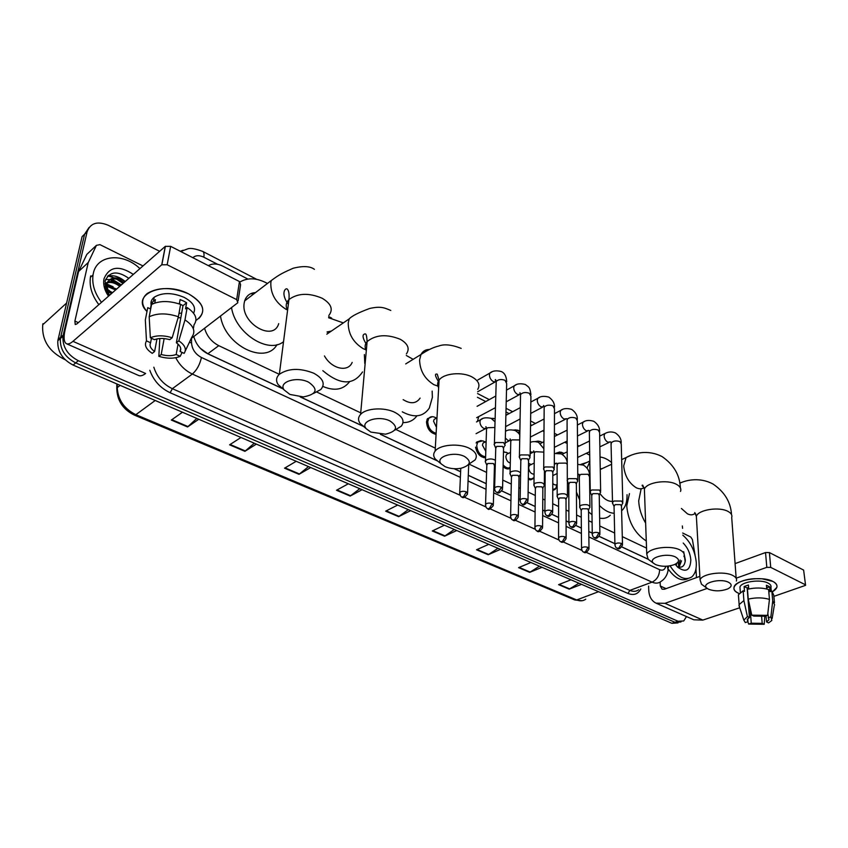 <?xml version="1.0" encoding="UTF-8"?>
<svg xmlns="http://www.w3.org/2000/svg" width="848" height="848" viewBox="0 0 848 848"><rect width="100%" height="100%" fill="white"/><g stroke="black" fill="none" stroke-linecap="round" stroke-linejoin="round"><path stroke-width="1.27" d="M556.012 488.194L552.758 490.494M545.084 483.89L544.352 481.664M534.049 477.636L533.456 478.537L528.304 479.343M510.178 468.276C508.09 469.538 505.737 469.018 503.108 466.707M485.597 457.644C480.487 457.538 477.138 454.04 475.548 447.15M436.063 434.335C430.307 433.042 427.116 428.897 426.502 421.912L427.445 418.689L432.459 416.675M477.922 420.756L477.678 421.297M557.178 463.845L556.744 463.135M251.803 293.249L253.616 294.044M327.688 331.727L329.257 332.511M200.329 348.295L207.845 353.754L281.621 388.172M300.372 396.917L362.637 425.972M380.614 434.356L437.006 460.665M454.284 468.732L460.634 471.689M468.297 475.272L486.222 483.625M493.833 487.187L494.628 487.558M501.825 490.907L511.058 495.211M518.626 498.751L520.142 499.461M527.276 502.779L535.162 506.468M542.699 509.977L544.893 511.005M551.963 514.301L558.588 517.397M566.082 520.884L568.923 522.209M575.93 525.484L581.346 528.018M588.809 531.495L592.243 533.095M599.197 536.339L614.895 543.663M621.796 546.886L648.031 559.129M204.569 328.25C206.827 336.105 211.565 341.903 218.773 345.655L279.31 374.307M316.961 392.126L360.718 412.838M396.228 429.65L435.3 448.136M469.018 464.1L486.582 472.41M494.161 476.004L494.956 476.375M502.769 480.074L511.291 484.102M518.828 487.674L520.343 488.384M528.124 492.073L535.289 495.465M542.784 499.006L544.967 500.044M552.716 503.712L558.599 506.5M566.051 510.03L568.881 511.365M576.587 515.012L581.251 517.216M588.671 520.736L592.095 522.347M599.769 525.983L614.652 533.032M622.284 536.636L646.536 548.115M247.87 279.056L222.918 266.208C217.374 263.484 212.519 263.293 208.364 265.636M589.773 455.132L586.275 453.33M567.206 443.515L564.736 442.232M543.992 431.558L542.603 430.837M531.866 425.314L530.541 424.625M509.129 413.601L505.97 411.98M485.745 401.56L477.424 397.277M544.395 476.714L545.137 475.209M503.489 451.793L504.475 451.931M476.597 442.105L481.145 440.504M556.14 453.139L559.892 451.984M535.236 441.575L538.363 441.077M513.74 430.021L516.241 429.872M491.289 418.414L493.515 418.361M108.586 275.314L112.063 276.215L108.586 275.314M120.14 280.243L123.628 282.925L120.14 280.243M678.156 561.885L678.771 566.485L678.156 561.885M686.488 616.57L683.721 620.969L678.029 621.245L78.313 360.697C67.522 355.015 62.402 346.853 62.953 336.232L87.1 231.79C90.407 222.971 97.488 220.819 108.364 225.324L159.668 251.305M682.322 525.972L682.587 528.325M681.071 621.86L674.955 622.284L75.695 362.891C64.925 357.22 59.816 349.09 60.378 338.49L84.588 234.218L89.051 227.497M111.215 279.151L121.031 285.193L111.215 279.151M193.789 336.529C196.005 344.383 200.743 350.171 207.983 353.892L281.886 388.373M300.192 396.906L362.87 426.152M380.445 434.346L437.208 460.835M454.115 468.721L460.634 471.764M468.297 475.336L486.222 483.699M493.833 487.25L494.628 487.621M501.793 490.96L511.047 495.285M518.626 498.815L520.142 499.525M527.244 502.832L535.162 506.532M542.699 510.04L544.893 511.068M551.931 514.354L558.588 517.46M566.082 520.958L568.923 522.273M575.887 525.527L581.346 528.071M588.809 531.558L592.243 533.159M599.154 536.381L614.895 543.727M621.764 546.928L648.169 559.256M122.971 283.486L116.462 278.971M114.162 277.858L107.94 275.886M680.647 622.008L674.955 622.284L75.695 362.891C64.925 357.22 59.816 349.09 60.378 338.49L84.588 234.218L87.1 231.79M678.008 622.898L671.902 623.322L73.098 365.064C62.349 359.425 57.251 351.316 57.823 340.737L82.086 236.634L84.588 234.218M310.728 467.545L299.005 474.318L284.546 468.181L296.217 461.291M256.382 444.108L244.892 451.327L229.585 444.818L241.012 437.483M198.782 419.272L187.556 426.957L171.328 420.057L182.468 412.234M456.743 530.519L444.575 536.19L432.279 530.965L444.416 525.209M500.468 549.377L488.204 554.73L476.523 549.769L488.766 544.331M542.02 567.301L529.693 572.358L518.584 567.641L530.89 562.5M581.558 584.357L569.188 589.148L558.609 584.654L570.969 579.788M362.075 489.699L350.171 496.069L336.497 490.25L348.358 483.773M410.676 510.655L398.624 516.655L385.67 511.153L397.68 505.058M408.291 509.627L398.624 516.655M359.775 488.702L350.171 496.069M578.94 583.233L569.188 589.148M539.445 566.199L529.693 572.358M497.946 548.296L488.204 554.73M454.284 529.47L444.575 536.19M196.821 418.424L187.556 426.957M254.294 443.207L244.892 451.327M308.524 466.601L299.005 474.318M772.782 581.378C778.453 584.622 778.39 588.056 772.592 591.692L776.863 587.378C777.499 585.099 776.132 583.095 772.782 581.378L762.013 578.781L754.519 578.707C737.474 579.481 727.69 588.65 738.385 593.187C734.792 591.438 733.372 589.349 734.114 586.933C735.757 579.608 762.384 575.686 772.782 581.378M739.149 593.526L738.385 593.187L739.149 593.526M682.682 533.021L690.781 537.028L692.403 539.561L695.074 555.154M648.603 586.085L648.752 590.24C649.123 596.557 651.54 600.872 656.013 603.151L664.98 603.331L707.19 588.406M656.331 603.288L693.844 619.803L702.865 620.089L739.721 607.783M773.885 596.367L805.579 585.343L803.618 570.079L805.547 585.014M770.715 567.386L766.815 567.344L765.532 552.546L769.412 552.589L770.715 567.386L805.102 584.622M736.159 578.177L766.815 567.344M769.412 552.589L803.618 570.079M765.532 552.546L735.089 563.591M699.865 576.375L664.376 589.254L662.076 589.201L660.295 586.01L660.126 582.067M696.462 577.605L695.964 568.849M767.811 613.549L768.882 619.835L766.56 621.966L766.041 615.871M761.557 615.69L762.193 623.365L751.264 623.216L750.014 607.2M766.719 588.978L766.401 585.237L769.655 586.816L770.079 591.703L771.85 591.109L773.779 595.19L774.457 602.769M740.103 589.169L739.954 587.081C741.141 581.76 760.412 578.93 767.959 583.032C770.419 584.283 771.415 585.735 770.938 587.41L771.288 591.3M748.742 588.968L748.424 585.014L744.12 586.509L744.491 591.395L743.155 590.759L743.897 600.585L747.406 616.581L749.452 617.514L747.152 587.961L748.604 587.293M738.576 597.162L738.407 594.798L743.155 590.759M747.47 589.265C755.144 587.516 762.193 587.6 768.595 589.53L769.454 599.398L767.599 615.362L764.875 616.242L753.808 616.093L751.773 615.15L748.233 599.123L747.47 589.265M739.594 607.38L739.127 604.582L743.897 600.585M748.233 599.123C755.95 597.395 763.02 597.48 769.454 599.398M747.904 621.732L748.614 624.064L751.264 623.216M762.193 623.365L764.196 624.287L764.832 616.231M764.196 624.287L748.614 624.064M747.745 618.743L747.978 621.711L745.318 622.57L743.844 620.153L747.406 616.581M751.773 615.15L767.599 615.362M747.978 621.711L747.215 619.57L749.452 617.514M768.171 617.768L770.885 616.899L772.719 600.956L771.85 591.109M772.719 600.956L774.648 604.984M770.885 616.899L771.828 620.492L768.564 622.898L766.56 621.966M768.871 618.733L768.839 619.263M766.624 587.844L769.655 586.816M744.12 586.509L747.152 587.961M682.799 535.13C690.632 542.01 695.127 551.168 696.293 562.606C696.59 569.411 695.021 574.234 691.565 577.075C684.654 580.922 677.478 577.181 670.026 565.839M678.432 567.079L680.17 560.051M679.047 567.227L681.506 560.793M676.269 565.658L676.672 563.39M677.054 566.528C682.004 568.372 684.76 566.178 685.332 559.924L683.658 551.666M683.212 543.049C687.686 547.649 690.23 553.288 690.834 559.987C690.219 570.46 685.873 572.888 677.817 567.28L675.167 564.27M687.855 578.633C681.707 581.611 675.231 578.506 668.404 569.305M685.184 561.652L684.262 554.846M728.485 582.258C720.005 577.806 700.353 583.35 706.978 588.236L708.631 589.265C714.747 591.448 721.107 591.332 727.711 588.936C732.036 586.657 732.301 584.442 728.485 582.258M702.377 584.844L701.476 584.187L700.066 579.841C701.953 573.672 723.779 570.651 732.693 575.421C735.894 577.032 737.124 578.908 736.371 581.05M645.625 523.099C641.364 515.828 639.053 508.418 638.692 500.861L641.152 488.766M646.282 540.971C634.813 533.487 628.304 521.827 626.736 505.98L629.46 493.621M675.506 557.009C666.496 552.292 646.854 558.09 653.66 563.358L655.621 564.598C661.514 566.803 667.736 566.824 674.277 564.662C679.502 562.15 679.916 559.606 675.506 557.009M649.314 560.104L648.116 559.203L646.759 554.157C649.197 547.797 670.556 544.988 679.831 549.896C683.562 551.804 684.93 554.009 683.912 556.521M602.101 468.637L600.246 468.965M587.049 468.032L589.858 461.598M600.034 457.03C603.861 457.422 607.73 459.256 611.631 462.552M627.032 494.681L627.043 495.02C627.17 501.656 625.601 506.691 622.337 510.104L621.605 510.772M580.922 464.354L586.678 462.531M599.886 493.43C603.935 499.059 608.143 501.687 612.5 501.306M614.196 513.263C609.309 513.029 604.38 510.422 599.419 505.45M590.166 491.352L589.71 490.261M610.295 515.245C607.444 517.98 603.893 518.944 599.631 518.128M591.999 514.672L588.565 511.895M579.693 499.991L576.428 492.063M464.566 456.5C453.627 450.807 434.399 457.114 441.299 463.983L445.052 466.623C449.917 468.69 455.217 469.251 460.952 468.287C470.704 465.329 471.912 461.397 464.566 456.5M438.776 461.916L435.554 459.277C433.211 456.521 433.074 453.786 435.141 451.094C439.836 444.585 458.991 442.974 469.326 448.306C475.919 451.814 477.827 455.694 475.06 459.955L468.764 464.195M406.298 355.482L413.167 359.319M432.141 391.098L432.374 397.373L429.311 408.121C423.205 416.94 414.195 418.17 402.281 411.821M403.15 399.641C410.591 404.199 416.241 403.69 420.12 398.104M416.919 415.827C413.601 420.417 408.969 422.664 403.023 422.59M390.016 420.968C378.494 415.001 359.541 421.244 366.177 428.664L370.809 432.077L385.522 434.197C397.076 431.325 398.571 426.915 390.016 420.968M365.689 427.954L360.294 423.661C357.888 420.428 357.973 417.343 360.58 414.407C365.997 408.089 384.314 406.976 394.914 412.393C402.8 416.654 404.909 421.265 401.263 426.205L394.553 430.296M331.42 331.038L327.042 331.992L328.812 332.819M328.6 317.735L343.323 322.908M364.364 354.549L364.788 363.463M324.445 355.906C331.632 368.997 348.062 372.632 352.174 362.414M362.531 371.943C353.34 385.564 340.112 385.151 322.834 370.682M349.546 381.738C343.366 389.762 334.472 391.331 322.855 386.423M308.672 382.215C296.609 375.982 277.996 381.982 284.154 389.953L289.921 394.437L303.372 396.917C316.887 394.288 318.647 389.391 308.672 382.215M284.048 389.794L278.112 384.557C275.727 380.816 276.141 377.392 279.342 374.286C288.437 368.191 299.895 367.831 313.718 373.205C323.173 378.431 325.526 383.868 320.777 389.539L313.58 393.419M255.492 292.613C250.043 292.92 246.439 295.676 244.68 300.87L244.213 302.98C240.302 323.024 273.427 342.38 278.706 323.618M251.082 293.525L253.17 294.394M240.09 281.928C247.976 277.349 257.103 277.858 267.459 283.465M283.529 341.68C268.339 354.316 235.384 333.328 231.515 307.58M276.978 344.68C265.488 365.371 224.773 345.613 220.501 316.028M562.182 454.358L563.697 453.532M557.337 453.065L561.98 452.567M622.845 503.235L621.605 501.062L614.1 501.009L612.521 502.281L612.797 503.786M622.485 544.193L621.489 506.224L620.598 504.655L615.171 504.613L614.037 506.373M540.515 443.578L542.169 442.614M536.265 441.691L540.558 441.691M600.649 492.349L599.366 490.038L591.766 489.985L590.24 491.215L590.515 492.826M599.896 533.625L599.25 495.338L598.328 493.674L592.826 493.631L591.734 495.423M518.16 432.734L519.877 431.409M514.503 430.243L518.573 430.53M577.817 481.145L576.481 478.685L568.775 478.632L567.312 479.82L567.598 481.558M576.64 522.739L576.375 484.144L575.41 482.364L569.845 482.332L568.785 484.166M491.829 418.689L494.797 418.573M554.306 469.622L552.917 467.004L545.116 466.951L543.716 468.096L544.003 469.962M552.684 511.524L552.822 472.622L551.815 470.725L546.176 470.693L545.158 472.58M478.707 416.75L477.413 421.445M530.095 457.761L528.654 454.963L520.746 454.92L519.421 456.001L519.707 458.015M528.007 499.97L528.558 460.761L527.52 458.747L521.806 458.715L520.831 460.644M495.455 407.644L476.65 417.704M505.143 445.55L503.659 442.571L495.635 442.529L494.108 444.416L494.681 445.698M502.567 488.066L503.564 448.539L502.493 446.398L496.695 446.366L495.751 448.338M589.932 507.454C589.477 504.74 586.572 503.977 581.219 505.175L579.746 506.351L580.011 507.867M557.019 484.388L555.79 488.469L552.758 489.582M589 548.126L588.554 510.401L587.622 508.8L582.258 508.758L581.198 510.454M557.2 484.25L557.125 484.282C555.917 485.395 554.475 485.13 552.779 483.466M534.092 474.18C531.039 474.021 529.216 471.848 528.622 467.683L529.311 465.457L530.912 464.672M567.45 496.716C567.036 493.865 564.079 493.059 558.588 494.299L557.178 495.433L557.443 497.055M528.527 463.337L529.364 463.708M566.114 537.696L566.029 499.663L565.065 497.967L559.627 497.924L558.599 499.652M534.049 477.562L533.933 477.71C532.491 479.258 530.625 479.364 528.315 478.039M510.295 463.167C507.623 462.128 506.139 459.923 505.843 456.563L506.5 454.422L508.185 453.553M544.331 485.671C543.95 482.692 540.95 481.834 535.321 483.106L533.975 484.197L534.24 485.936M503.479 451.995L506.797 452.631M542.561 526.958L542.858 488.628L541.861 486.816L536.349 486.773L535.364 488.543M510.199 467.683C507.931 468.562 505.578 467.651 503.15 464.948M485.809 451.369L482.427 445.126L483.053 443.08L484.908 442.115M520.608 472.951C518.51 470.778 515.436 470.322 511.365 471.583L510.083 472.622L510.348 474.498M485.628 456.786C480.424 455.917 477.456 452.154 476.714 445.518L477.742 442.126L482.671 440.833L483.614 441.246M518.319 515.913L519.018 477.265L517.98 475.336L512.393 475.304L511.439 477.117M495.412 460.316C492.762 458.747 489.858 458.545 486.699 459.733L485.226 461.503L485.756 462.711M493.335 504.528L494.469 465.573L493.388 463.517L487.727 463.485L486.816 465.34M436.455 427.297L433.572 421.276L434.112 419.442L436.243 418.255M436.126 433.307C430.985 431.717 428.187 427.848 427.731 421.689L428.622 418.668C429.883 416.824 431.696 416.262 434.081 416.993L435.257 417.513M198.803 318.572C206.393 310.432 202.979 302.195 188.553 293.843C172.165 286.974 158.396 286.857 147.234 293.482C141.203 298.687 141.118 304.697 146.98 311.502C129.903 295.062 163.07 280.338 188.553 293.843C204.548 303.52 207.007 312.403 195.941 320.491M178.091 317.756L180.836 317.724M88.298 262.456L78.652 271.445L88.298 262.456L96.428 245.337L99.916 244.627L142.983 265.943M78.493 271.89L65.126 329.692C63.42 337.451 63.844 342.115 66.409 343.694C68.031 344.447 70.214 343.652 72.96 341.331L161.756 264.777L165.286 246.376L76.903 323.904L75.228 324.519L74.9 321.074L88.15 262.901M78.652 271.445L86.803 254.411L96.428 245.337M66.6 343.779L138.584 375.463C140.418 376.3 142.761 375.632 145.612 373.48L72.96 341.331M191.203 338.511L237.843 302.715L236.677 299.609L239.443 281.536L240.599 284.674L238.129 300.839M165.286 246.376L170.649 246.344L167.162 264.756L236.677 299.609M167.162 264.756L161.756 264.777M170.649 246.344L239.443 281.536M179.373 303.616L182.988 305.683L176.373 342.762C180.37 345.698 181.62 348.623 180.136 351.507L180.688 348.327M178.048 344.087L176.193 354.506C171.879 356.054 166.886 356.054 161.205 354.506L164.141 338.585M181.684 312.986L178.981 313.442M179.32 303.934L180.105 299.588L183.539 301.029L186.624 302.757L185.542 308.863L187.154 307.57C195.708 313.4 197.997 319.134 194.033 324.763L193.344 328.791M151.156 305.079C150.488 302.015 151.516 299.397 154.251 297.203C162.297 292.359 172.271 292.422 184.186 297.383C193.174 302.301 196.301 307.57 193.588 313.188M154.771 303.054L155.428 299.641L151.591 302.842L150.414 308.937L147.732 307.654L145.337 319.95L146.471 340.875L150.594 342.762L151.453 338.278M151.76 302.609L151.156 301.623M151.559 304.464C159.615 300.616 169.293 300.595 180.603 304.4L178.387 316.749L172.176 337.758L169.738 339.666C163.929 338.066 158.852 338.066 154.484 339.677L150.35 337.769L149.184 316.792L151.559 304.464M159.827 338.522L158.83 356.34L161.205 354.506M149.184 316.792C157.272 312.986 167.003 312.965 178.387 316.749M176.193 354.506L180.2 356.351L182.087 352.408M180.2 356.351C174.158 358.799 167.045 358.799 158.83 356.34M156.975 338.924L154.612 351.507L152.248 353.351C146.004 349.249 144.086 345.094 146.471 340.875M150.35 337.769C156.477 335.193 163.749 335.183 172.176 337.758M154.612 351.507C150.562 348.623 149.227 345.708 150.594 342.762M176.373 342.762L178.833 340.854L184.981 319.897L187.154 307.57M184.981 319.897C193.598 325.685 195.92 331.367 191.945 336.942L185.214 351.104M178.833 340.854C184.981 345.083 186.761 349.249 184.143 353.362L180.136 351.507M182.988 305.683L186.624 302.757M151.591 302.842L153.255 303.637M101.495 302.333C94.626 293.228 91.807 284.101 93.036 274.932L93.301 273.512C96.895 254.559 123.278 252.418 139.92 268.625M123.903 282.681C114.734 276.766 108.714 277.678 105.841 285.416L105.788 285.723C105.375 288.967 106.371 292.369 108.777 295.941M109.222 295.549L106.774 284.854L107.092 283.571C110.399 276.639 116.356 276.035 124.953 281.759M119.727 286.338C114.024 282.098 109.021 281.324 104.717 284.027C108.989 280.285 114.342 280.752 120.766 285.426M115.593 289.963L106.615 286.126M105.746 286.105L104.823 286.158M116.621 289.062L106.71 285.193M111.491 293.567L107.145 290.906M112.519 292.666L106.816 289.486M108.512 296.185C104.431 290.217 102.937 284.366 104.028 278.653C109.371 266.463 119.133 265.053 133.327 274.413M128.832 278.356C117.459 270.438 109.551 271.307 105.12 280.932L105.915 290.652L108.724 295.994M108.894 295.846C106.254 291.511 105.534 287.663 106.731 284.324L107.092 283.571M98.845 304.655C91.987 295.592 89.178 286.476 90.407 277.328L90.683 275.907M65.232 359.775C49.184 351.899 41.69 340.228 42.729 324.763L42.972 323.65M121.073 285.161L109.996 279.639M109.657 279.586L105.555 279.543M125.228 281.515C119.059 276.469 113.166 274.731 107.537 276.3M109.328 290.557L106.753 289.115M105.788 288.68L105.237 288.458M113.144 286.783L106.943 284.08M106.848 284.059L105.163 283.72M207.845 353.754L218.773 345.655M640.844 588.947C638.035 594.183 633.753 595.688 627.997 593.452L170.141 392.741C160.389 388.119 153.615 380.625 149.799 370.269M678.029 621.245L671.902 623.322M63.176 335.108L58.035 339.613M78.313 360.697L73.098 365.064M667.323 566.178L668.118 570.153C667.291 575.22 664.864 579.025 660.836 581.569C658.398 583.435 655.472 583.636 652.07 582.152L629.852 590.388C633.255 591.83 636.191 591.607 638.661 589.752M180.253 251.262L183.189 250.224M460.082 495.243L192.348 374.042L172.345 388.691L629.852 590.388L627.997 593.452M191.468 338.299L191.531 342.878C192.072 349.323 195.369 354.188 201.432 357.474C199.852 364.64 196.821 370.163 192.348 374.042C185.161 370.629 179.628 365.181 175.759 357.718M153.827 367.184C156.944 377.063 163.113 384.229 172.345 388.691L170.141 392.741M588.872 536.922L659.638 569.697C659.384 575.633 656.861 579.788 652.07 582.152L586.063 552.271M581.951 550.405L563.136 541.893M558.98 540.017L539.54 531.208M535.342 529.311L515.245 520.216M511.005 518.298L490.218 508.885M485.925 506.945L464.428 497.214M217.682 264.332L203.817 257.188C199.354 255.068 195.687 255.227 192.835 257.697M201.432 357.474L460.39 477.413M468.064 480.964L486.042 489.296M493.674 492.826L510.931 500.818M518.52 504.337L535.099 512.022M542.656 515.52L558.578 522.887M566.093 526.375L581.399 533.456M659.638 569.697C662.776 570.905 664.832 569.761 665.807 566.273M189.369 342.359L191.531 342.878M202.63 251.368L202.778 251.443C203.955 252.216 204.304 254.135 203.817 257.188M598.571 591.692L576.714 599.949L574.785 599.96L134.323 415.085L135.86 414.683L576.714 599.949C580.18 601.338 583.191 601.073 585.745 599.165M117.353 390.398L117.225 387.621C117.989 399.843 124.2 408.863 135.86 414.683L155.226 400.479M117.268 384.112L117.225 387.621L120.151 385.352M386.222 510.867L399.122 516.358M432.84 530.7L445.073 535.894M477.085 549.515L488.702 554.454M519.146 567.397L530.191 572.103M559.182 584.42L569.697 588.894M337.048 489.953L350.659 495.751M285.087 467.863L299.492 473.979M230.115 444.479L245.369 450.966M171.847 419.696L188.023 426.576M664.98 603.331L702.865 620.089M660.295 586.01L666.072 588.629M736.17 578.272L731.707 517.481C732.418 515.181 731.209 513.178 728.093 511.461C719.38 506.404 698.169 509.722 696.367 516.337L696.558 519.464M681.41 508.482L687.452 513.824C690.314 515.224 692.721 515.16 694.692 513.634M681.612 482.459L679.704 482.872M680.52 491.437C681.506 488.745 680.17 486.392 676.524 484.378C667.493 479.162 646.738 482.258 644.395 489.073L644.533 492.911M630.488 455.514L626.068 457.581L623.693 465.912C624.7 475.77 628.845 483.021 636.127 487.685C639.201 489.19 641.819 489.179 643.992 487.664L644.098 487.589M477.721 389.402C480.413 384.865 478.579 380.752 472.198 377.053C462.213 371.456 443.663 373.226 439.073 380.158C437.324 382.607 437.176 385.13 438.649 387.716M429.406 349.471C425.601 349.45 422.802 351.125 420.99 354.496L419.601 359.934C419.887 370.65 424.647 378.897 433.879 384.674L437.939 386.116M406.415 353.913C409.976 348.666 407.952 343.8 400.351 339.317C386.815 333.879 375.738 334.642 367.12 341.585C364.767 344.447 364.492 347.468 366.304 350.659M326.809 334.186L349.175 318.912L348.231 322.876C348.231 333.868 353.213 342.465 363.177 348.666L365.848 349.789M328.844 315.467C333.487 309.467 331.271 303.732 322.176 298.252C308.884 292.645 297.807 293.079 288.956 299.535C285.861 302.778 285.405 306.34 287.578 310.241M244.68 300.87L271.286 280.54L270.83 282.681C270.48 293.959 275.706 302.937 286.497 309.605M621.595 543.494L618.796 548.158L617.047 548.158C618.658 549.758 620.482 548.698 622.506 544.999L621.595 543.494C618.69 542.625 616.454 542.9 614.917 544.31L614.906 545.073M610.359 441.861L607.878 442.211C605.663 440.907 604.412 438.798 604.105 435.883L604.73 433.657L606.097 432.989M622.814 502.08L621.245 443.96L619.814 441.564C615.977 440.409 613.093 440.875 611.185 442.985L611.217 444.214M598.964 532.883L596.133 537.621L594.395 537.643C595.943 539.243 597.787 538.194 599.907 534.484L598.964 532.883C596.059 532.003 593.812 532.268 592.254 533.689L592.233 534.505M588.841 430.434L586.275 430.773C583.996 429.438 582.714 427.297 582.438 424.35L583.032 422.187L584.505 421.456M600.628 491.098L599.61 432.533L598.126 429.989C594.289 428.812 591.406 429.268 589.466 431.378L589.487 432.713M575.665 521.965L572.803 526.778L571.075 526.809C572.601 528.41 574.456 527.361 576.64 523.672L575.665 521.965C572.76 521.064 570.503 521.319 568.923 522.739L568.891 523.629M566.74 418.679L564.058 419.018C561.715 417.651 560.411 415.478 560.157 412.499L560.729 410.421L562.309 409.605M577.806 479.798L577.361 420.799L575.824 418.085C571.997 416.887 569.103 417.333 567.142 419.431L567.142 420.873M551.666 510.719L548.762 515.605L547.055 515.658C548.539 517.259 550.416 516.22 552.684 512.542L551.666 510.719C548.762 509.796 546.504 510.051 544.893 511.461L544.851 512.415M544.087 406.499L541.204 406.934C538.798 405.524 537.484 403.319 537.24 400.32L537.791 398.316L539.487 397.415M554.306 468.16L554.475 408.725L552.885 405.842C549.069 404.623 546.165 405.058 544.172 407.146L544.162 408.704M526.937 499.122L524 504.094L522.304 504.168C522.993 505.896 524.891 504.867 527.997 501.073L526.937 499.122C524.032 498.189 521.774 498.423 520.142 499.832L520.078 500.871M520.524 394.256L517.704 394.5C515.234 393.048 513.888 390.811 513.676 387.78L514.185 385.872L516.019 384.875M530.117 456.182L530.922 396.313L529.279 393.249C525.484 391.999 522.569 392.423 520.545 394.5L520.513 396.175M501.444 487.176L498.476 492.232L496.79 492.317C498.179 493.918 500.097 492.9 502.535 489.254L501.444 487.176C498.55 486.222 496.271 486.445 494.617 487.844L494.543 488.957M496.069 381.748L493.515 381.695C490.971 380.211 489.603 377.932 489.413 374.88L489.89 373.078L491.861 371.975M505.185 443.843L506.669 383.54L504.973 380.275C501.189 379.003 498.274 379.406 496.218 381.473L496.165 383.275M588.067 547.395L585.3 552.016L583.668 552.037C585.152 553.596 586.943 552.557 589.01 548.932L588.067 547.395C585.215 546.547 583.042 546.801 581.527 548.147L581.516 548.921M578.824 474.286L577.764 474.785M589.922 506.288L589.54 476.661L588.046 474.276L580.944 474.339L579.491 475.548L579.502 476.756M565.139 536.932L562.341 541.628L560.719 541.66C562.213 543.197 564.015 542.169 566.125 538.565L565.139 536.932C562.288 536.063 560.104 536.307 558.567 537.653L558.546 538.491M556.776 463.252L554.316 463.559M567.27 464.206L565.807 463.103L558.62 463.167L557.231 464.344L557.231 465.647M541.543 526.152L538.713 530.933L537.091 530.975C538.183 532.608 540.006 531.579 542.561 527.901L541.543 526.152C538.692 525.283 536.487 525.516 534.94 526.862L534.897 527.753M534.102 451.91L531.484 452.175L530.18 451.337M543.844 452.132L535.66 451.687L534.335 452.811L534.325 454.221M517.238 515.065L514.376 519.919L512.775 519.983C514.153 521.541 515.997 520.524 518.298 516.92L517.238 515.065C514.386 514.174 512.181 514.397 510.613 515.732L510.56 516.697M510.719 440.303L508.069 440.504L505.334 438.024M519.718 439.942L512.044 439.879L510.782 440.949L510.75 442.465M505.503 431.081L506.51 430.848M492.2 503.638L489.317 508.567L487.717 508.652C488.353 510.326 490.208 509.309 493.303 505.62L492.2 503.638C489.36 502.726 487.144 502.938 485.554 504.274L485.48 505.313M486.54 428.441L483.975 428.494C481.441 427.085 480.085 424.837 479.915 421.753L480.477 419.792L482.448 418.732M494.872 427.498L487.738 427.721L486.551 428.738L486.498 430.371M466.389 491.861L463.474 496.875L461.895 496.97C463.019 498.539 464.905 497.532 467.545 493.971L466.389 491.861C463.559 490.939 461.333 491.14 459.722 492.455L459.637 493.568M74.9 321.074L78.355 322.632M111.83 278.992L121.349 284.917M555.302 489.296L552.758 490.462M533.456 478.537L530.647 479.873M510.189 467.884L508.005 468.965M485.607 457.295L484.727 457.74M62.953 336.232L57.823 340.737M256.743 279.363L202.778 251.443C195.379 248.687 190.376 247.817 187.779 248.856L180.73 251.506M668.319 567.874L668.478 566.072M579.089 446.08L577.541 445.274M557.539 434.929L554.401 433.307M535.406 423.481L530.583 420.99M512.658 411.715L506.065 408.301M489.264 399.62L477.562 393.567M331.663 318.106L328.727 316.59M134.323 415.085C122.812 409.383 116.96 400.373 116.791 388.045L116.844 383.932M582.078 600.744L574.785 599.96M768.882 619.835L768.765 618.51M740.346 592.392L739.954 587.081M739.127 604.582L738.407 594.798M743.844 620.153L738.947 605.451M772.157 618.478L774.224 605.854M679.757 483.222C686.997 479.756 700.321 477.18 713.051 484.038C724.584 491.925 730.732 502.09 731.506 514.545M700.066 579.841L696.367 516.337L694.713 512.552L695.784 514.121M706.978 588.236L701.476 584.187M621.669 459.616L626.068 457.581C633.901 453.203 647.596 449.154 662.14 456.616C673.778 464.746 679.852 475.145 680.35 487.812M646.759 554.157L644.395 489.073L642.763 485.183C641.597 484.982 642 485.809 643.982 487.653L644.13 487.727M653.66 563.358L648.116 559.203M600.257 469.495L611.662 464.227M589.848 461.036L582.194 464.64M441.299 463.983L435.554 459.277M438.957 382.321C435.003 376.067 434.441 373.353 437.239 374.18L439.073 380.158L435.141 451.094M405.694 363.919L420.99 354.496C427.615 350.033 433.529 347.214 438.723 346.037C444.182 343.896 451.666 344.67 461.174 348.38M366.177 428.664L360.294 423.661M366.813 345.041C362.414 337.981 361.884 334.271 365.212 333.9C366.166 333.656 366.802 336.221 367.12 341.585L360.58 414.407M390.801 310.474C383.985 307.57 380.551 306.064 369.717 308.46C358.545 312.573 351.697 316.06 349.175 318.912M284.154 389.953L278.112 384.557M288.341 304.337C280.179 293.132 285.575 287.779 287.059 288.924C288.808 290.355 289.433 293.896 288.956 299.535L279.342 374.286M314.407 269.325C310.071 266.113 302.98 265.763 293.154 268.254C284.144 272.303 280.275 273.809 271.286 280.54M611.005 442.094L612.521 502.281M621.224 442.751C621.351 438.988 619.39 435.692 615.341 432.872C611.652 431.441 608.122 431.696 604.73 433.657L599.674 436.105M562.298 454.21L567.238 451.814M577.552 446.822L589.593 440.981M563.962 453.404L561.1 452.196M613.92 506.023L612.383 502.97M617.047 548.158C615.913 547.893 615.203 546.621 614.917 544.31L614.026 505.535M577.636 457.443L589.731 451.677M599.865 446.843L609.023 442.476M621.563 505.62L622.305 503.882M589.339 430.625L590.24 491.215M599.589 431.229C599.727 427.403 597.798 424.085 593.78 421.276C589.222 419.94 585.639 420.248 583.032 422.187L577.393 425.007M540.674 443.356L543.918 441.744M554.401 436.508L567.174 430.116M542.434 442.476L539.593 441.289M591.607 495.041L590.081 491.935M594.395 537.643C593.187 537.325 592.476 536 592.254 533.689L591.724 494.522M554.369 447.341L567.206 441.024M577.477 435.967L587.463 431.049M599.335 494.681L600.066 493.027M577.35 419.378C577.509 415.488 575.591 412.149 571.605 409.351C566.888 408.058 563.263 408.407 560.729 410.421L554.465 413.654M518.457 432.226L519.866 431.494M530.519 426.003L544.087 419.007M519.877 431.07L517.503 430.084M567.068 418.817L567.312 479.82M568.648 483.731L567.132 480.583M571.075 526.809C569.824 526.47 569.103 525.113 568.923 522.739L568.785 483.19M530.371 437.059L544.003 430.127M554.433 424.837L565.309 419.315M576.47 483.413L577.181 481.844M554.475 407.188C554.698 403.351 552.811 399.991 548.804 397.097C544.013 395.815 540.346 396.217 537.791 398.316L530.848 402.016M505.885 415.319L520.301 407.634M544.204 406.701L543.568 405.461L544.172 407.146L543.716 468.096M545.01 472.092L543.504 468.891M547.055 515.658C545.752 515.287 545.031 513.888 544.893 511.461L545.169 471.52M505.609 426.608L520.1 419.007M530.689 413.442L542.519 407.241M552.938 471.827L553.617 470.354M530.943 394.649C529.777 386.635 528.898 387.366 525.336 384.483C520.471 383.222 516.75 383.688 514.185 385.872L506.51 390.112M477.085 406.33L495.794 396.016M520.513 394.15L519.941 392.741L520.545 394.5L519.421 456.001M520.661 460.093L519.177 456.839M522.304 504.168C520.948 503.765 520.227 502.323 520.142 499.832L520.842 459.489M506.224 401.793L519.082 394.818M528.696 459.892L529.353 458.514M506.712 381.738C506.415 376.289 504.571 372.876 501.189 371.498C496.207 370.279 492.444 370.809 489.89 373.078L477.848 379.957M496.324 381.324C495.168 380.105 494.935 379.544 495.614 379.628L496.218 381.473L494.395 443.546M495.582 447.723L494.108 444.416M496.79 492.317C495.349 491.84 494.628 490.345 494.617 487.844L495.794 447.097M477.636 391.776L494.956 382.035M503.723 447.596L504.337 446.324M579.29 474.456L579.746 506.351M589.53 475.474C589.604 471.191 587.547 467.725 583.382 465.075L577.689 464.386M552.811 475.59L557.21 473.513M581.081 510.083L579.597 507.019M583.668 552.037C582.502 551.783 581.792 550.479 581.527 548.147L581.187 509.606M588.639 509.796L589.392 508.079M555.79 488.469L552.758 489.868M557.072 463.368L557.178 495.433M567.27 463.135C567.026 459.245 565.033 456.16 561.281 453.881L554.348 453.479M529.311 465.457L534.219 463.061M531.208 464.534L528.601 463.358M558.472 499.239L557.009 496.133M560.719 541.66C559.489 541.342 558.768 540.017 558.567 537.653L558.599 498.741M554.316 464.301L555.419 463.771M567.407 481.325L567.45 495.455M566.125 498.995L566.877 497.363M533.933 477.71L529.597 479.777M543.865 448.719L538.554 442.37C535.109 441.352 532.353 441.373 530.297 442.455M506.5 454.422L510.538 452.387M534.272 451.984L533.668 450.86L534.335 452.811L533.975 484.197M508.524 453.394L505.959 452.249M535.226 488.088L533.763 484.929M537.091 530.975C535.819 530.636 535.099 529.269 534.94 526.862L535.374 487.558M530.148 453.701L532.703 452.44M544.437 470.863L544.342 484.314M542.974 487.897L543.706 486.339M510.199 467.269L506.966 468.87M519.803 435.257C519.506 433.922 517.969 432.353 515.181 430.53C510.803 429.47 507.57 429.745 505.493 431.335M483.053 443.08L486.137 441.469M510.708 440.229L510.114 438.935L510.782 440.949L510.083 472.622M485.204 441.956L482.671 440.833M511.291 476.597L509.849 473.385M477.742 442.126L476.088 442.995M512.775 519.983C511.45 519.612 510.729 518.202 510.613 515.732L511.461 476.046M505.217 442.889L509.33 440.78M519.146 476.47L519.856 474.997M485.628 456.669L483.699 457.655M495.031 421.827L491.13 418.34C486.137 417.311 482.586 417.788 480.477 419.792L476.491 421.944M486.508 428.145L485.883 426.629L486.551 428.738L485.491 460.708M486.657 464.768L485.226 461.503M487.717 508.652C486.339 508.249 485.618 506.797 485.554 504.274L486.847 464.195M476.057 433.688L485.3 428.781M494.617 464.704L495.296 463.326M434.112 419.442L436.985 417.841M436.55 418.085L434.081 416.993M428.622 418.668L427 419.58M461.895 496.97C460.983 497.193 460.263 495.688 459.722 492.455L460.782 468.319M436.095 433.752L435.183 434.25M467.587 492.794L468.743 464.227M165.402 246.28L161.862 264.693M153.541 300.849L154.251 297.203M106.466 285.119L105.788 285.723M93.036 274.932L90.407 277.328M66.568 303.086L42.729 324.763"/></g></svg>
